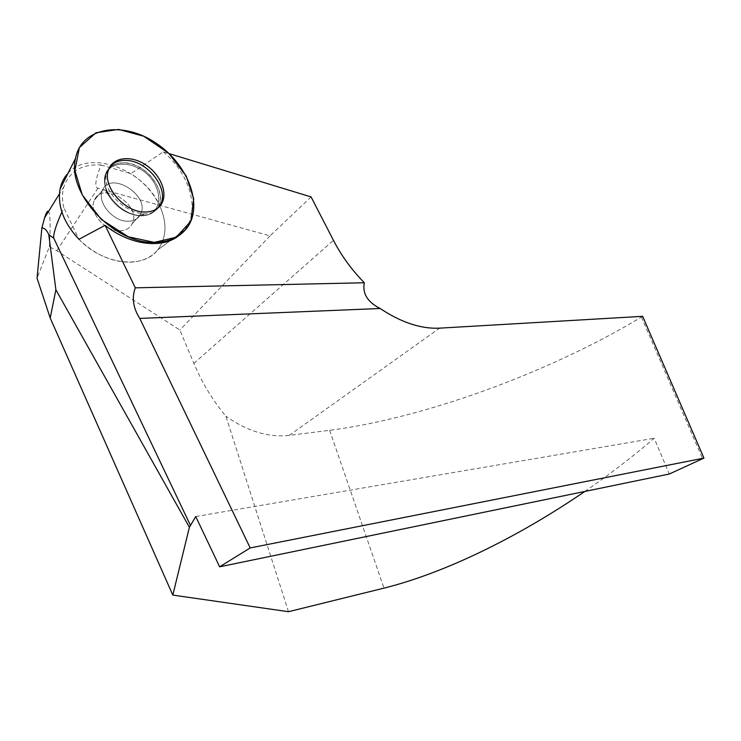<?xml version="1.0" encoding="UTF-8"?>
<svg xmlns="http://www.w3.org/2000/svg" width="741" height="741" viewBox="0 0 741 741"><rect width="100%" height="100%" fill="white"/><g stroke="black" fill="none" stroke-linecap="round" stroke-linejoin="round"><path stroke-width="0.56" stroke-dasharray="3.71 2.78" d="M288.499 611.705L225.903 416.22C212.954 400.751 202.274 383.143 193.864 363.396L179.887 330.051L56.779 250.754L49.397 246.716L37.05 278.208M311.09 196.93L270.039 235.86L97.914 188.195C94.329 187.306 95.376 179.581 101.054 165.011C82.056 163.872 69.682 171.088 63.921 186.667C62.022 193.077 61.985 200.079 63.819 207.684L61.873 211.991M49.397 246.716C50.601 226.033 50.314 214.269 48.554 211.398M584.844 491.431C609.213 474.749 632.332 457.021 654.192 438.264L669.299 474.008M195.735 516.533L654.192 438.264M78.935 239.315C103.305 265.028 143.217 269.363 157.694 249.893C151.044 257.822 141.503 261.934 129.082 262.212C111.02 261.842 94.302 254.209 78.935 239.315L63.819 207.684M101.054 165.011L130.879 173.635L163.289 151.84L169.078 153.609M163.289 151.84C190.205 174.154 200.616 210.944 184.37 230.229L179.016 235.499M642.642 316.324L641.4 317.083C548.961 372.853 423.241 418.313 329.643 430.299L289.203 435.393C268.492 437.709 247.392 431.318 225.903 416.22M270.039 235.86L179.887 330.051M158.25 207.73C143.587 227.468 97.275 195.189 107.278 171.541L110.001 166.669M186.241 228.858L157.694 249.893C166.614 237.889 167.346 223.3 159.88 206.128C167.346 223.3 166.614 237.889 157.694 249.893L184.37 230.229M68.061 173.199C89.55 148.691 144.421 169.68 159.713 205.766C153.461 192.79 143.856 182.082 130.879 173.635M119.412 230.821C125.488 230.747 129.731 228.423 132.13 223.856C142.337 205.461 102.49 180.1 94.366 200.227C88.401 211.685 104.5 231.303 119.412 230.821C104.5 231.303 88.401 211.685 94.366 200.227C102.49 180.1 142.337 205.461 132.13 223.856C129.731 228.423 125.488 230.747 119.412 230.821M56.779 250.754L97.914 188.195M193.864 363.396L333.441 240.334M289.203 435.393L439.598 328.152M329.643 430.299L383.986 588.122M641.4 317.083L702.607 458.744M124.627 162.751C146.264 163.113 167.994 192.039 158.046 207.184C154.656 212.75 149.052 215.52 141.253 215.52C121.292 215.974 98.933 189.853 105.676 173.82C108.788 166.169 115.105 162.483 124.627 162.751M127.795 221.235C112.789 221.633 96.525 201.784 102.48 190.28C110.576 170.078 150.747 195.846 140.549 214.297C138.159 218.882 133.899 221.198 127.795 221.235C133.899 221.198 138.159 218.882 140.549 214.297C150.747 195.846 110.576 170.078 102.48 190.28C96.525 201.784 112.789 221.633 127.795 221.235M140.521 215.798L137.567 215.566C126.943 213.834 118.004 208.202 110.761 198.681C104.546 188.751 103.249 179.822 106.852 171.893C112.845 162.779 127.091 161.686 140.003 168.957C164.354 182.777 165.308 216.687 140.521 215.798C165.308 216.687 164.354 182.777 140.003 168.957C129.768 163.622 120.598 162.742 112.502 166.336C103.147 172.236 102.267 186.186 110.761 198.681C118.004 208.202 126.943 213.834 137.567 215.566L140.521 215.798M141.253 215.52C149.052 215.52 154.656 212.75 158.046 207.184C164.382 196.458 156.712 178.146 142.142 168.837C127.684 159.315 109.937 161.436 105.676 173.82C98.933 189.853 121.292 215.974 141.253 215.52M63.921 186.667L59.4 193.929M158.046 207.184L160.047 205.22L158.046 207.184C154.387 212.954 148.561 215.826 140.568 215.798L139.743 215.687C143.458 214.973 144.56 214.418 143.05 214.01C144.56 214.418 143.458 214.973 139.743 215.687L140.568 215.798C148.561 215.826 154.387 212.954 158.046 207.184M108.603 169.67L105.676 173.82C103.11 181.628 104.796 189.909 110.761 198.681C104.796 189.909 103.11 181.628 105.676 173.82L107.278 171.541M102.48 190.28L94.366 200.227L102.48 190.28L104.638 189.742L102.48 190.28M140.549 214.297L132.13 223.856L140.549 214.297L143.05 214.01L140.549 214.297M110.761 198.681C104.083 189.02 106.213 190.891 104.638 189.742C106.213 190.891 104.083 189.02 110.761 198.681"/><path stroke-width="1.11" d="M48.554 211.398C47.591 210.379 46.266 212.51 44.58 217.798L41.885 227.913L37.05 278.208L50.203 318L172.81 595.088L288.499 611.705L383.986 588.122C445.091 572.913 518.181 537.04 584.844 491.431M41.885 227.913C44.534 227.978 46.831 230.21 48.776 234.601L55.881 289.768L189.4 527.277L195.735 516.533L219.642 566.809L250.208 547.932L139.771 318.417C133.121 307.923 131.629 297.734 135.307 287.832L105.12 225.301L78.935 239.315C63.698 222.874 57.4 206.146 60.03 189.122C61.299 182.86 63.976 177.553 68.061 173.199M50.203 318L55.881 289.768M48.776 234.601L53.76 238.194C53.157 234.295 55.862 225.56 61.873 211.991M53.76 238.194L190.317 525.1M172.81 595.088L189.4 527.277M169.078 153.609L311.09 196.93L333.441 240.334C341.49 255.858 351.78 269.993 364.331 282.756L135.307 287.832M179.016 235.499C162.511 249.143 129.86 245.336 105.12 225.301M139.771 318.417L380.133 308.497C401.252 322.52 421.073 329.069 439.598 328.152L642.642 316.324L703.95 458.105L250.208 547.932M364.331 282.756C362.247 293.501 367.517 302.078 380.133 308.497M219.642 566.809L669.299 474.008L703.95 458.105M110.001 166.669C113.845 162.186 119.301 160.102 126.359 160.417C148.135 160.816 170.041 189.974 160.047 205.22L158.25 207.73M144.69 212.009C124.479 212.426 101.776 185.898 108.603 169.67C112.891 157.138 130.87 155.045 145.523 164.724C160.278 174.191 168.077 192.753 161.686 203.608C158.259 209.231 152.59 212.028 144.69 212.009M154.295 242.381C114.512 244.076 66.709 193.707 75.508 158.435C81.38 127.026 122.913 120.7 155.573 142.837C188.557 164.289 204.238 206.795 186.241 228.858C178.914 237.722 168.263 242.224 154.295 242.381L128.23 236.759L101.258 219.41L82.251 194.892L74.897 170.513L79.389 147.561L95.997 132.759L118.579 129.416L143.689 136.214L168.615 153.165L186.195 175.96L193.707 198.736L190.872 221.198L176.219 237.222L154.295 242.381M59.4 193.929L44.58 217.798M160.047 205.22L161.686 203.608M60.03 189.122L75.508 158.435"/></g></svg>
